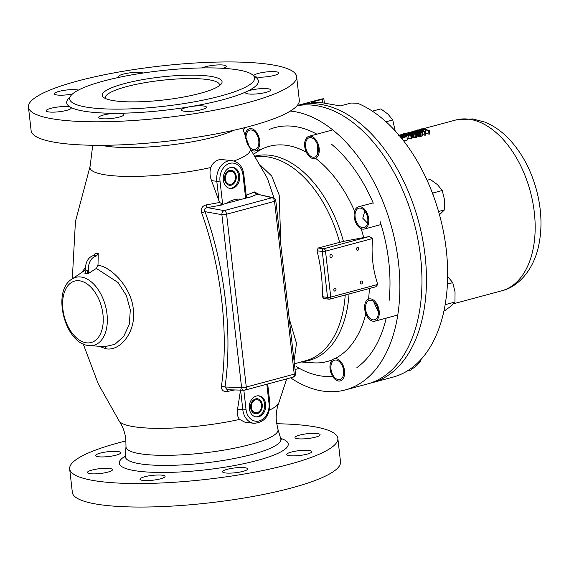 <?xml version="1.0" encoding="UTF-8"?>
<svg xmlns="http://www.w3.org/2000/svg" width="569" height="569" viewBox="0 0 569 569"><rect width="100%" height="100%" fill="white"/><g stroke="black" fill="none" stroke-linecap="round" stroke-linejoin="round"><path stroke-width="0.85" d="M219.47 85.62A57.426 11.024 -6.5 0 0 219.527 84.809A57.426 11.024 -6.5 0 0 206.625 79.44A57.426 11.024 -6.5 0 0 142.684 83.081A57.426 11.024 -6.5 0 0 105.414 97.811A57.426 11.024 -6.5 0 0 105.656 98.593M115.784 100.976A60.3 11.572 -6.5 0 0 177.3 98.117A60.3 11.572 -6.5 0 0 221.163 84.07A60.3 11.572 -6.5 0 0 208.517 76.047A60.3 11.572 -6.5 0 0 135.955 80.912A60.3 11.572 -6.5 0 0 103.658 97.455A60.3 11.572 -6.5 0 0 115.784 100.976M257.167 412.696A6.608 5.1 -82.7 0 1 255.595 412.802A6.608 5.1 -82.7 0 1 251.299 406.622A6.608 5.1 -82.7 0 1 255.701 399.815A6.608 5.1 -82.7 0 1 257.266 399.701A6.608 5.1 -82.7 0 1 261.562 405.889A6.608 5.1 -82.7 0 1 257.167 412.696M255.63 416.842A10.626 8.208 97.3 0 0 257.615 416.615A10.626 8.208 97.3 0 0 264.677 406.024A10.626 8.208 97.3 0 0 258.319 395.811M256.334 396.031A10.626 8.208 97.3 0 0 249.265 406.977A10.626 8.208 97.3 0 0 256.171 416.935A10.626 8.208 97.3 0 0 258.696 416.75A10.626 8.208 97.3 0 0 265.773 405.811A10.626 8.208 97.3 0 0 258.859 395.853A10.626 8.208 97.3 0 0 256.334 396.031M241.889 199.193L226.405 203.353C231.341 199.982 236.505 198.595 241.889 199.193L247.394 197.713L245.58 197.749L242.97 174.839A14.929 11.536 97.3 0 0 229.826 163.367A14.929 11.536 97.3 0 0 220.004 181.013L222.614 203.922L220.872 204.591L221.732 205.004L207.408 207.621C204.748 208.055 203.958 209.406 205.025 211.668C225.146 267.75 232.685 333.775 225.004 387.034L227.166 389.744L244.009 390.213A3.442 2.582 -88.4 0 1 241.576 387.489A3.442 0.661 -6.5 0 0 246.277 387.041A3.442 2.084 75 0 1 245.004 390.092L292.964 377.204A3.442 2.084 -105 0 0 294.237 374.153A3.442 0.661 -6.5 0 0 295.489 373.484L275.801 200.672A3.442 0.661 173.5 0 1 274.543 201.341L226.59 214.228A3.442 0.661 173.5 0 1 221.889 214.677L241.576 387.489L225.004 387.034A3.442 1.494 -172.1 0 0 221.448 386.209C221.313 390.163 223.304 391.913 227.415 391.458L234.741 389.95M242.97 174.839A2.297 0.441 -6.5 0 0 243.802 174.399C242.75 166.767 238.888 162.186 232.223 160.65L220.744 159.455A17.226 13.315 -82.7 0 0 217.251 160.394C214.221 161.824 212.095 164.192 210.857 167.514C209.548 171.639 209.776 176.013 211.54 180.636L219.556 202.5L206.163 204.932A3.442 1.081 -99.1 0 0 207.408 207.621L224.15 210.615A3.442 2.084 75 0 1 226.59 214.228L246.277 387.041L294.237 374.153L274.543 201.341A3.442 2.084 -105 0 0 272.11 197.72A3.442 2.731 -76.6 0 1 273.177 197.713L257.359 194.193A3.442 2.845 64.9 0 1 254.464 191.952L245.964 195.402M254.464 191.952L258.945 194.306M233.916 161.006A80.713 15.491 -6.5 0 0 249.763 147.94L267.416 178.31L273.966 198.005M240.559 389.886L237.572 409.097C236.818 413.364 237.479 416.807 239.563 419.41L244.805 422.141L253.888 423.3C264.564 422.532 269.877 415.719 269.834 402.859L267.686 383.997M247.366 197.464L248.219 197.884L257.359 194.193L272.11 197.72L224.15 210.615A3.442 2.511 -79.9 0 0 221.889 214.677L205.025 211.668L201.703 212.927C221.419 268.362 228.873 333.626 221.448 386.209M201.703 212.927C200.629 208.631 202.116 205.971 206.163 204.932M98.238 253.596L96.616 255.901L93.729 255.531L95.343 253.226A106.211 20.384 173.5 0 0 98.238 253.596L97.996 265.168C112.619 267.373 132.221 289.18 133.366 310.254C136.041 331.514 120.436 351.478 106.083 348.79A3.442 2.66 97.3 0 0 104.184 346.621M85.613 267.537L81.339 272.715M98.892 346.258L106.083 348.79M226.405 203.353L221.142 204.769M232.664 188.289A10.626 8.208 -82.7 0 1 230.139 188.467A10.626 8.208 -82.7 0 1 223.233 178.51A10.626 8.208 -82.7 0 1 230.31 167.571A10.626 8.208 -82.7 0 1 232.835 167.386A10.626 8.208 -82.7 0 1 239.741 177.343A10.626 8.208 -82.7 0 1 232.664 188.289M232.287 167.343A10.626 8.208 -82.7 0 1 238.646 177.556A10.626 8.208 -82.7 0 1 231.583 188.147A10.626 8.208 -82.7 0 1 229.606 188.375M231.135 184.228A6.608 5.1 97.3 0 0 235.53 177.428A6.608 5.1 97.3 0 0 231.242 171.241A6.608 5.1 97.3 0 0 229.67 171.347A6.608 5.1 97.3 0 0 225.274 178.154A6.608 5.1 97.3 0 0 229.563 184.342A6.608 5.1 97.3 0 0 231.135 184.228M222.614 203.922L219.556 202.5M243.802 174.399L246.363 196.853L245.58 197.749M248.219 197.884L247.394 197.713M260.417 165.202L271.762 176.127L279.194 195.103L280.866 245.125M289.251 318.761L296.492 343.278L294.066 360.966M372.588 238.511L325.511 251.164L330.745 297.082L377.816 284.429C372.873 269.983 371.13 254.677 372.588 238.511L369.21 236.54L343.434 241.377L318.163 248.02L323.811 248.738A2.297 1.387 75 0 1 325.511 251.164A2.297 0.441 173.5 0 1 322.296 251.455L327.531 297.374A2.297 0.441 -6.5 0 0 330.745 297.082A2.297 1.387 75 0 1 329.892 299.116L329.892 299.116A2.297 1.387 75 0 1 329.551 299.138A2.297 1.778 -82.7 0 1 329.003 299.18A2.297 1.778 -82.7 0 1 327.531 297.374L322.232 296.698A105.087 63.579 -105 0 0 316.997 250.78L318.163 248.02M290.624 377.83A143.566 86.858 -105 0 0 324.067 391.259A143.566 86.858 -105 0 0 345.39 389.907L367.467 383.975A143.566 86.858 -105 0 0 417.98 239.784A143.566 86.858 -105 0 0 314.244 105.343A143.566 86.858 -105 0 0 297.011 105.763M345.39 389.907A143.566 86.858 -105 0 0 395.903 245.716A143.566 86.858 -105 0 0 292.167 111.275A143.566 86.858 -105 0 0 290.311 111.069M245.673 127.413A143.566 86.858 -105 0 0 243.176 130.009M377.816 284.429L375.853 286.762L329.892 299.116A2.297 2.297 0 0 1 329.003 299.18L323.377 298.462M317.53 154.27L317.189 143.936M367.567 223.183L362.752 218.176L364.807 211.127M378.357 312.089L373.605 301.527M361.223 281.043A1.494 1.152 97.3 0 0 361.557 283.952A1.494 1.152 97.3 0 0 361.223 281.043M330.902 254.563A1.494 1.152 97.3 0 0 331.236 257.48A1.494 1.152 97.3 0 0 330.902 254.563M357.396 247.444A1.494 1.152 97.3 0 0 357.73 250.353A1.494 1.152 97.3 0 0 357.396 247.444M334.728 288.163A1.494 1.152 97.3 0 0 335.063 291.072A1.494 1.152 97.3 0 0 334.728 288.163M323.903 298.419L322.232 296.698M227.799 389.758A3.442 1.053 -101.2 0 0 227.415 391.458M337.837 438.329L340.511 461.85A134.953 25.904 -6.5 0 1 252.921 496.474A134.953 25.904 -6.5 0 1 102.662 505.023A134.953 25.904 173.5 0 1 72.341 492.405L69.667 468.884A134.953 25.904 173.5 0 0 99.98 481.502A134.953 25.904 -6.5 0 0 250.239 472.953A134.953 25.904 -6.5 0 0 337.837 438.329A134.953 25.904 -6.5 0 0 307.516 425.719A134.953 25.904 173.5 0 0 276.676 423.741M69.667 468.884A134.953 25.904 173.5 0 1 125.969 440.911M225.395 472.953A12.632 2.425 173.5 0 1 222.557 471.772A12.632 2.425 173.5 0 1 230.758 468.529A12.632 2.425 173.5 0 1 244.826 467.725A12.632 2.425 173.5 0 1 247.664 468.913A12.632 2.425 173.5 0 1 239.464 472.149A12.632 2.425 173.5 0 1 225.395 472.953M142.812 480.414A12.632 2.425 173.5 0 1 139.974 479.233A12.632 2.425 173.5 0 1 148.175 475.99A12.632 2.425 173.5 0 1 162.243 475.186A12.632 2.425 173.5 0 1 165.081 476.367A12.632 2.425 173.5 0 1 156.88 479.61A12.632 2.425 173.5 0 1 142.812 480.414M90.236 473.7A12.632 2.425 173.5 0 1 87.398 472.519A12.632 2.425 173.5 0 1 95.599 469.276A12.632 2.425 173.5 0 1 109.661 468.479A12.632 2.425 173.5 0 1 112.498 469.66A12.632 2.425 173.5 0 1 104.305 472.903A12.632 2.425 173.5 0 1 90.236 473.7M98.458 456.751A12.632 2.425 173.5 0 1 95.62 455.57A12.632 2.425 173.5 0 1 103.821 452.327A12.632 2.425 173.5 0 1 117.89 451.53A12.632 2.425 173.5 0 1 120.728 452.711A12.632 2.425 173.5 0 1 112.527 455.954A12.632 2.425 173.5 0 1 98.458 456.751M297.836 438.742A12.632 2.425 173.5 0 1 294.998 437.561A12.632 2.425 173.5 0 1 303.199 434.318A12.632 2.425 173.5 0 1 317.26 433.521A12.632 2.425 173.5 0 1 320.098 434.702A12.632 2.425 173.5 0 1 311.904 437.938A12.632 2.425 173.5 0 1 297.836 438.742M289.607 455.691A12.632 2.425 173.5 0 1 286.769 454.51A12.632 2.425 173.5 0 1 294.97 451.267A12.632 2.425 173.5 0 1 309.038 450.47A12.632 2.425 173.5 0 1 311.876 451.651A12.632 2.425 173.5 0 1 303.675 454.887A12.632 2.425 173.5 0 1 289.607 455.691M28.45 107.15L31.131 130.671A134.953 25.904 173.5 0 0 61.445 143.281A134.953 25.904 -6.5 0 0 211.704 134.739A134.953 25.904 -6.5 0 0 299.301 100.116L296.62 76.595A134.953 25.904 -6.5 0 0 266.299 63.977A134.953 25.904 173.5 0 0 116.04 72.526A134.953 25.904 173.5 0 0 28.45 107.15A134.953 25.904 173.5 0 0 58.771 119.767A134.953 25.904 -6.5 0 0 209.022 111.218A134.953 25.904 -6.5 0 0 296.62 76.595M248.397 93.956A12.632 2.425 173.5 0 1 245.559 92.775A12.632 2.425 173.5 0 1 247.046 91.403A12.632 2.425 173.5 0 1 267.821 88.728A12.632 2.425 173.5 0 1 270.659 89.909A12.632 2.425 173.5 0 1 262.458 93.152A12.632 2.425 173.5 0 1 248.397 93.956M256.619 77A12.632 2.425 173.5 0 1 254.315 76.417A12.632 2.425 173.5 0 1 253.781 75.819A12.632 2.425 173.5 0 1 261.982 72.583A12.632 2.425 173.5 0 1 276.05 71.779A12.632 2.425 173.5 0 1 278.888 72.96A12.632 2.425 173.5 0 1 270.688 76.203A12.632 2.425 173.5 0 1 256.619 77M202.329 67.924A12.632 2.425 173.5 0 1 223.468 65.072A12.632 2.425 173.5 0 1 226.306 66.253A12.632 2.425 173.5 0 1 223.02 68.316M119.383 77.277A12.632 2.425 173.5 0 1 118.615 76.573A12.632 2.425 173.5 0 1 126.816 73.33A12.632 2.425 173.5 0 1 140.884 72.533A12.632 2.425 173.5 0 1 143.018 73.031M72.455 93.992A12.632 2.425 173.5 0 1 57.249 95.016A12.632 2.425 173.5 0 1 54.411 93.835A12.632 2.425 173.5 0 1 62.604 90.592A12.632 2.425 173.5 0 1 76.673 89.788A12.632 2.425 173.5 0 1 78.337 90.122M68.451 106.737A12.632 2.425 173.5 0 1 70.755 107.328A12.632 2.425 173.5 0 1 71.289 107.925A12.632 2.425 173.5 0 1 63.088 111.161A12.632 2.425 173.5 0 1 49.019 111.965A12.632 2.425 173.5 0 1 46.181 110.784A12.632 2.425 173.5 0 1 54.382 107.541A12.632 2.425 173.5 0 1 68.451 106.737M101.602 118.672A12.632 2.425 173.5 0 1 98.764 117.491A12.632 2.425 173.5 0 1 117.242 113.259A12.632 2.425 173.5 0 1 121.026 113.451A12.632 2.425 173.5 0 1 123.864 114.632A12.632 2.425 173.5 0 1 115.663 117.875A12.632 2.425 173.5 0 1 101.602 118.672M184.185 111.211A12.632 2.425 173.5 0 1 181.347 110.03A12.632 2.425 173.5 0 1 190.266 106.666A12.632 2.425 173.5 0 1 203.61 105.99A12.632 2.425 173.5 0 1 206.447 107.171A12.632 2.425 173.5 0 1 198.247 110.414A12.632 2.425 173.5 0 1 184.185 111.211M233.681 69.283A93.032 17.852 173.5 0 1 254.585 77.981A93.032 17.852 173.5 0 1 194.2 101.851A93.032 17.852 173.5 0 1 90.62 107.74A93.032 17.852 173.5 0 1 69.717 99.042A93.032 17.852 173.5 0 1 130.102 75.179A93.032 17.852 173.5 0 1 233.681 69.283M96.616 255.901A11.487 8.876 97.3 0 0 88.842 271.036L87.832 273.845L96.374 268.426L97.996 265.168M87.832 273.845L84.937 273.476L85.955 270.666A11.487 8.876 -82.7 0 1 93.729 255.531M85.955 270.666L88.842 271.036M88.792 345.539A35.143 21.259 -105 0 0 89.639 345.618L104.817 346.663L114.874 344.345L123.772 336.322L129.369 324.067L130.301 309.856L126.346 295.475L118.06 282.544L96.374 268.426M85.777 269.756L71.772 279.173C51.495 291.385 64.987 343.747 88.672 345.525L89.639 345.618A35.143 21.259 -105 0 0 106.929 313.434A35.143 21.259 -105 0 0 80.983 277.003A35.143 21.259 -105 0 0 71.772 279.173M229.563 170.423A7.553 5.839 -82.7 0 1 231.355 170.295A7.553 5.839 -82.7 0 1 236.27 177.372A7.553 5.839 -82.7 0 1 231.242 185.16A7.553 5.839 -82.7 0 1 229.442 185.281A7.553 5.839 -82.7 0 1 224.535 178.204A7.553 5.839 -82.7 0 1 229.563 170.423M255.595 398.89A7.553 5.839 -82.7 0 1 257.387 398.762A7.553 5.839 -82.7 0 1 262.302 405.839A7.553 5.839 -82.7 0 1 257.273 413.62A7.553 5.839 -82.7 0 1 255.474 413.748A7.553 5.839 -82.7 0 1 250.566 406.671A7.553 5.839 -82.7 0 1 255.595 398.89M308.967 136.304A11.487 6.949 -105 0 1 310.674 136.197A11.487 6.949 75 0 1 318.967 146.951A11.487 6.949 75 0 1 314.927 158.488A11.487 6.949 75 0 1 313.22 158.595A11.487 6.949 -105 0 1 304.927 147.84A11.487 6.949 -105 0 1 308.967 136.304L332.694 129.924M313.064 157.193A10.05 6.081 75 0 1 305.617 146.589A10.05 6.081 75 0 1 310.83 137.598A10.05 6.081 75 0 1 318.277 148.203A10.05 6.081 75 0 1 313.064 157.193M358.463 206.832A11.487 6.949 -105 0 1 360.17 206.718A11.487 6.949 75 0 1 368.463 217.479A11.487 6.949 75 0 1 364.423 229.015A11.487 6.949 75 0 1 362.716 229.122A11.487 6.949 -105 0 1 354.416 218.361A11.487 6.949 -105 0 1 358.463 206.832L373.143 202.884M362.56 227.721A10.05 6.081 75 0 1 355.113 217.116A10.05 6.081 75 0 1 360.326 208.119A10.05 6.081 75 0 1 367.773 218.731A10.05 6.081 75 0 1 362.56 227.721M370.668 298.867A11.487 6.949 75 0 1 378.961 309.621A11.487 6.949 75 0 1 374.921 321.158A11.487 6.949 75 0 1 373.214 321.265A11.487 6.949 -105 0 1 364.921 310.51A11.487 6.949 -105 0 1 368.961 298.974A11.487 6.949 -105 0 1 370.668 298.867M373.058 319.863A10.05 6.081 75 0 1 365.611 309.259A10.05 6.081 75 0 1 370.824 300.268A10.05 6.081 75 0 1 378.271 310.873A10.05 6.081 75 0 1 373.058 319.863M336.016 358.655A11.487 6.949 75 0 1 344.316 369.409A11.487 6.949 75 0 1 340.276 380.946A11.487 6.949 75 0 1 338.569 381.052A11.487 6.949 -105 0 1 330.269 370.298A11.487 6.949 -105 0 1 334.309 358.762A11.487 6.949 -105 0 1 336.016 358.655M338.413 379.651A10.05 6.081 75 0 1 330.966 369.046A10.05 6.081 75 0 1 336.179 360.049A10.05 6.081 75 0 1 343.619 370.661A10.05 6.081 75 0 1 338.413 379.651M245.211 138.815A11.487 6.949 -105 0 1 249.471 128.708A11.487 6.949 -105 0 1 251.171 128.601A11.487 6.949 75 0 1 259.471 139.355A11.487 6.949 75 0 1 255.431 150.892A11.487 6.949 75 0 1 253.724 150.998A11.487 6.949 -105 0 1 251.1 149.96M253.568 149.604A10.05 6.081 75 0 1 246.121 138.992A10.05 6.081 75 0 1 251.334 130.002A10.05 6.081 75 0 1 258.774 140.607A10.05 6.081 75 0 1 253.568 149.604M297.431 105.478L318.626 99.781A143.566 86.858 75 0 1 322.886 98.821C324.373 98.593 324.131 98.771 322.154 99.34L311.371 102.235L323.164 102.939L340.298 105.926L351.08 103.032L357.595 103.252A143.566 86.858 -105 0 1 445.861 246.441A143.566 86.858 -105 0 1 393.165 377.069L371.97 382.766A143.566 86.858 -105 0 0 422.49 238.575A143.566 86.858 -105 0 0 318.754 104.127A143.566 86.858 75 0 0 297.431 105.478A143.566 86.858 75 0 0 297.203 105.535M369.701 383.321A143.566 86.858 -105 0 0 371.97 382.766M408.741 205.565A12.632 7.646 -105 0 0 407.312 201.618M323.861 98.736L322.886 98.821M415.05 133.153L414.232 132.862A91.879 55.591 75 0 0 413.137 132.584L409.253 132.527L408.762 132.869L410.029 133.423A91.879 55.591 75 0 1 411.124 133.694L414.275 134.078L415.47 133.758L415.05 133.153L415.135 133.921M398.492 135.415L400.619 135.273A91.879 55.591 75 0 1 400.925 135.337L401.878 137.506A91.879 55.591 75 0 1 402.66 137.769L406.97 136.61L407.354 140.01L403.67 140.998M398.713 135.088L401.337 135.081A91.879 55.591 75 0 1 401.643 135.145L402.375 135.479L402.831 137.25L406.181 136.347A91.879 55.591 75 0 1 406.97 136.61M411.515 135.394A91.879 55.591 75 0 0 409.31 134.697L410.505 134.376A91.879 55.591 75 0 0 409.566 134.113L408.371 134.433A91.879 55.591 75 0 0 404.175 133.551L403.457 133.743L404.787 135.401A91.879 55.591 75 0 1 405.725 135.657L408.592 134.889A91.879 55.591 75 0 1 410.797 135.586L411.515 135.394L411.899 138.786L411.181 138.978A88.437 53.507 -105 0 0 408.976 138.267L407.212 138.744M404.694 133.957A91.879 55.591 75 0 1 407.653 134.625L405.619 135.173L404.694 133.957M416.501 133.665L414.986 132.741A91.879 55.591 75 0 0 413.578 132.392L408.485 132.392L407.888 133.032L409.275 133.544A91.879 55.591 75 0 1 410.683 133.9L415.818 134.234L416.202 137.627L416.885 137.058L416.501 133.665L415.818 134.234M421.914 132.591L419.289 133.011L416.408 132.613A91.879 55.591 75 0 0 414.068 132.029L412.895 131.411L413.507 131.048L418.115 130.642L414.431 131.204L414.061 131.51L414.787 131.83A91.879 55.591 75 0 1 417.127 132.421L419.894 132.57L421.295 132.1L420.982 131.731A91.879 55.591 75 0 0 419.73 131.382L418.656 131.674A91.879 55.591 75 0 0 417.717 131.432L419.509 130.955A91.879 55.591 75 0 1 421.857 131.588L422.518 132.143L421.914 132.591L422.305 135.991L422.909 135.536L422.518 132.143M429.332 130.6A91.879 55.591 75 0 0 421.992 128.765L421.28 128.957A91.879 55.591 75 0 1 424.225 129.526L420.875 130.429A91.879 55.591 75 0 0 417.931 129.853L417.212 130.052A91.879 55.591 75 0 1 424.545 131.887L425.263 131.695A91.879 55.591 75 0 0 421.814 130.657L425.157 129.76A91.879 55.591 75 0 1 428.613 130.792L429.332 130.6L429.716 134L428.998 134.192A88.437 53.507 -105 0 0 425.541 133.132L425.434 133.16M416.202 137.627L411.067 137.271M422.305 135.991L419.68 136.404L416.8 135.991A88.437 53.507 -105 0 0 416.764 135.984M425.263 131.695L425.655 135.088L424.936 135.28A88.437 53.507 -105 0 0 422.795 134.59M402.66 137.769L402.923 140.031M401.878 137.506L402.034 138.914M399.915 135.244L400.057 136.489M400.619 135.273L400.868 137.478M400.925 135.337L401.223 137.904M401.309 135.536L401.643 138.423M404.787 135.401L404.929 136.688M403.457 133.743L403.826 136.98M405.725 135.657L405.811 136.446M408.592 134.889L408.976 138.267M410.797 135.586L411.181 138.978M410.505 134.376L410.59 135.081M410.683 133.9L410.825 135.159M409.275 133.544L409.346 134.17M411.579 134.085L411.97 137.463M412.169 134.192L412.561 137.57M413.037 134.32L413.428 137.705M413.869 134.376L414.26 137.769M414.943 134.369L415.327 137.769M416.38 133.985L416.764 137.378M407.781 132.847L407.952 134.327M407.888 133.032L408.037 134.348M408.272 133.21L408.407 134.426M408.62 133.338L408.727 134.341M417.717 131.432L417.845 132.563M418.656 131.674L418.77 132.648M419.73 131.382L419.865 132.57M420.982 131.731L421.046 132.243M414.431 131.204L414.495 131.738M415.505 130.913L415.633 132.029M416.138 130.813L416.302 132.193M416.807 130.77L416.992 132.385M417.397 130.834L417.589 132.506M418.115 130.642L418.187 131.311M412.895 131.411L412.994 132.293M413.03 131.645L413.108 132.314M413.414 131.83L413.478 132.371M414.068 132.029L414.125 132.52M416.408 132.613L416.8 135.991M417.312 132.805L417.703 136.19M418.179 132.94L418.571 136.325M419.289 133.011L419.68 136.404M420.086 132.99L420.47 136.382M420.84 132.883L421.224 136.283M422.354 132.378L422.746 135.771M425.157 129.76L425.541 133.132M428.613 130.792L428.998 134.192M421.28 128.957L421.43 130.28M417.212 130.052L417.269 130.529M424.545 131.887L424.936 135.28M414.232 132.862L414.367 134.064M413.137 132.584L413.307 134.042M412.084 132.406L412.262 133.928M410.676 132.349L410.818 133.615M410.007 132.392L410.128 133.445M409.253 132.527L409.331 133.217M386.01 121.794L392.759 119.974L395.192 130.927M372.354 111.168L380.803 108.892L387.966 114.12L392.759 119.974M432.063 192.222L432.917 193.012L433.151 195.103M438.55 211.49L444.467 209.897L439.481 214.798M432.917 193.012L442.255 190.501L444.538 199.883L444.467 209.897M427.063 180.288L430.299 179.42L437.461 184.641L442.255 190.501M445.449 303.035L445.627 304.557L445.122 304.984M445.627 304.557L454.965 302.047L451.274 305.88L445.221 310.361L444.019 310.681M447.433 284.073L452.753 282.644L455.044 292.025L454.965 302.047M447.668 276.52L452.753 282.644M418.215 362.396L420.313 361.834L416.629 365.668L410.576 370.149L407.112 371.073M420.477 360.07L420.313 361.834M243.838 390.206L246.036 409.481A14.929 11.536 97.3 0 0 259.18 420.953A14.929 11.536 97.3 0 0 268.995 403.307L266.825 384.224M268.995 403.307A2.297 0.441 -6.5 0 0 269.834 402.859M92.285 145.259L92.512 146.916L90.151 166.127A80.713 15.491 173.5 0 0 108.067 175.231A80.713 15.491 -6.5 0 0 210.857 167.514M269.407 410.121A80.713 15.491 -6.5 0 0 278.81 402.873C276.52 408.855 275.737 415.263 276.449 422.084L277.921 429.225L280.759 438.692A78.252 15.022 -6.5 0 1 231.327 459.048A78.252 15.022 -6.5 0 1 142.947 464.233A78.252 15.022 173.5 0 1 125.358 456.395L125.991 446.537A76.502 14.68 173.5 0 0 143.189 454.19A76.502 14.68 -6.5 0 0 229.592 449.126A76.502 14.68 -6.5 0 0 277.921 429.225M239.563 419.41A80.713 15.491 -6.5 0 1 136.766 427.134A80.713 15.491 173.5 0 1 119.198 421.06C122.776 426.373 124.981 432.433 125.82 439.247L125.991 446.537M220.004 181.013A2.297 0.441 173.5 0 1 216.796 181.305L219.058 201.184M232.223 160.65A17.226 13.315 97.3 0 0 216.796 181.305L211.54 180.636M339.622 242.252A105.087 63.579 -105 0 0 266.683 156.788A105.087 63.579 -105 0 0 255.488 156.866M349.046 293.967A105.678 63.934 75 0 1 302.573 361.578M255.026 156.112A105.678 63.934 75 0 1 343.434 241.377M294.386 363.776L305.638 360.753A105.087 63.579 -105 0 0 345.227 294.998M301.065 361.984L313.363 362.823A111.432 67.419 -105 0 0 332.609 359.658M334.906 358.598A111.432 67.419 -105 0 0 365.839 313.732M368.506 299.123A111.432 67.419 -105 0 0 369.388 288.497M363.676 237.415A111.432 67.419 -105 0 0 361.144 228.667M354.622 211.234A111.432 67.419 -105 0 0 315.567 158.317M306.357 152.264A111.432 67.419 -105 0 0 285.923 145.251A111.432 67.419 -105 0 0 256.726 152.108L253.767 154.107M316.883 134.177A128.075 77.484 -105 0 0 293.889 126.382A128.075 77.484 -105 0 0 269.13 129.533M296.122 366.493A128.075 77.484 -105 0 0 322.346 376.152A128.075 77.484 -105 0 0 332.63 376.436M356.912 367.56A128.075 77.484 -105 0 0 386.202 318.128M389.118 300.51A128.075 77.484 -105 0 0 380.12 221.547M373.278 203.197A128.075 77.484 -105 0 0 331.464 144.177M369.21 236.54L323.811 248.738A2.297 1.778 -82.7 0 0 322.296 251.455L316.997 250.78M246.036 409.481A2.297 0.441 173.5 0 1 242.821 409.772L237.572 409.097M240.587 390.114L242.821 409.772A17.226 13.315 97.3 0 0 253.888 423.3M125.379 456.061A85.037 16.323 173.5 0 0 138.367 471.189A85.037 16.323 -6.5 0 0 248.404 462.654A85.037 16.323 -6.5 0 0 280.659 438.365M244.606 390.135A3.442 2.582 -88.4 0 1 244.009 390.213A3.442 3.442 0 0 0 245.004 390.092M101.488 145.315A76.502 14.68 173.5 0 0 108.124 146.432A76.502 14.68 -6.5 0 0 234.037 130.209M253.866 76.182A96.474 18.514 173.5 0 1 254.315 76.417A96.474 18.514 173.5 0 1 247.046 91.403A96.474 18.514 173.5 0 1 190.266 106.666A96.474 18.514 173.5 0 1 117.242 113.259A96.474 18.514 173.5 0 1 88.351 111.816A96.474 18.514 173.5 0 1 70.755 107.328A96.474 18.514 173.5 0 1 70.015 97.135M86.374 273.597A2.297 1.778 97.3 0 0 87.384 270.801M79.39 280.78A31.814 19.246 -105 0 0 62.896 309.244A31.814 19.246 -105 0 0 86.46 342.823A31.814 19.246 -105 0 0 102.953 314.358A31.814 19.246 -105 0 0 79.39 280.78M322.154 99.34L322.559 102.868M455.691 120.023L472.647 118.921L484.795 122.093C493.728 125.721 501.865 131.432 509.219 139.213C521.716 152.67 530.735 169.342 536.275 189.235C541.759 209.57 542.449 228.887 538.345 247.174C532.883 270.958 517.612 287.167 501.609 290.83A88.437 53.507 -105 0 0 532.726 202.009A88.437 53.507 -105 0 0 468.82 119.191A88.437 53.507 -105 0 0 455.691 120.023L422.724 128.886M90.151 166.127L75.435 221.497L72.313 278.81M83.216 343.932L98.273 383.911L119.198 421.06M286.691 378.89L278.81 402.873M292.964 377.204A3.442 3.442 0 0 0 295.489 373.484M281.363 439.809L280.759 438.692M125.024 457.618L125.358 456.395M275.801 200.672A3.442 3.442 0 0 0 273.177 197.713M242.991 128.089L243.141 129.753L249.763 147.94M364.423 229.015L381.052 224.542M374.921 321.158L397.809 315.006M295.041 369.516L299.351 368.356M255.431 150.892L261.69 149.213M323.861 98.743L324.358 103.103M421.316 129.263L418.656 129.974M417.248 130.358L416.586 130.529M412.902 131.524L410.612 132.136M407.788 132.897L404.908 133.672M403.492 134.049L399.964 135.002M501.609 290.83L453.521 303.754"/></g></svg>
